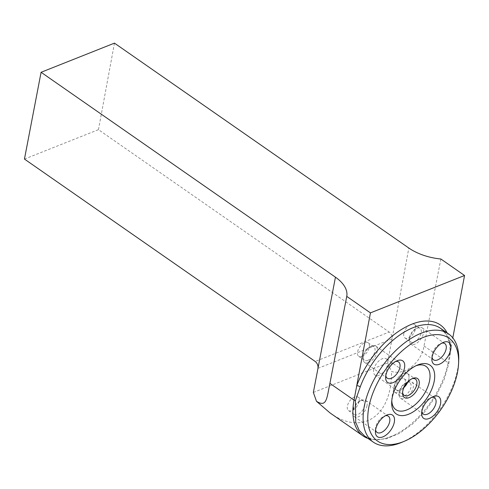 <?xml version="1.0" encoding="UTF-8"?>
<svg xmlns="http://www.w3.org/2000/svg" width="489" height="489" viewBox="0 0 489 489"><rect width="100%" height="100%" fill="white"/><g stroke="black" fill="none" stroke-linecap="round" stroke-linejoin="round"><path stroke-width="0.37" stroke-dasharray="2.44 1.83" d="M440.858 258.999L424.012 345.986C421.995 360.344 407.092 375.955 391.512 371.463L387.588 362.954L392.025 338.944C392.3 336.139 391.359 333.834 389.207 332.043L315.185 361.45M424.012 345.986L448.12 362.765A66.406 36.192 -55.2 0 1 393.81 435.314A66.406 36.192 -55.2 0 1 368.003 438.444M330.026 412.918C362.294 436.377 392.105 416.28 391.512 371.463M313.357 392.447L387.588 362.954M364.745 436.176L374.458 439.764L386.365 438.792L399.476 433.346L412.838 423.829L425.381 411.072L436.054 395.986L444.073 379.764L448.829 363.633A2.634 1.388 10.5 0 1 448.12 362.765L452.802 337.881M24.45 159.072L98.466 129.658L389.207 332.043M98.466 129.658L114.463 43.13M401.475 442.459A65.911 35.923 124.8 0 0 458.706 360.246M448.829 363.633L450.73 350.882A2.634 1.785 178.1 0 1 450.008 349.702A2.634 1.785 178.1 0 1 450.827 348.357A68.552 37.36 -55.2 0 0 447.197 332.948M391.805 400.534A26.363 14.37 -55.2 0 1 391.811 399.122A26.363 14.37 -55.2 0 1 392.245 395.436A26.363 14.37 -55.2 0 1 414.703 366.23A26.363 14.37 -55.2 0 1 416.023 365.729M407.96 381.756A9.89 5.391 124.8 0 0 407.496 373.578A9.89 5.391 124.8 0 0 400.259 375.448A9.89 5.391 124.8 0 0 394.843 384.476A9.89 5.391 124.8 0 0 396.2 389.806A9.89 5.391 124.8 0 0 404.03 387.404M404.012 387.447A9.902 5.397 -55.2 0 1 396.2 389.825A9.902 5.397 -55.2 0 1 394.837 384.482A9.902 5.397 -55.2 0 1 400.265 375.442A9.902 5.397 -55.2 0 1 407.514 373.572A9.902 5.397 -55.2 0 1 407.991 381.726M402.618 392.086A9.902 5.397 -55.2 0 1 402.612 391.396A9.902 5.397 -55.2 0 1 402.777 390.008A9.902 5.397 -55.2 0 1 411.212 379.042A9.902 5.397 -55.2 0 1 411.866 378.804M367.814 360.344A8.24 4.493 -55.2 0 1 364.397 360.259A8.24 4.493 -55.2 0 1 363.131 356.964A8.24 4.493 -55.2 0 1 370.289 346.689A8.24 4.493 -55.2 0 1 373.816 346.732A8.24 4.493 -55.2 0 1 374.164 353.626A8.24 4.493 -55.2 0 1 367.814 360.344M362.147 356.395A8.24 4.493 -55.2 0 1 358.73 356.31A8.24 4.493 -55.2 0 1 359.751 346.982A8.24 4.493 -55.2 0 1 368.144 342.783A8.24 4.493 -55.2 0 1 368.492 349.678A8.24 4.493 -55.2 0 1 362.147 356.395M385.815 375.54A9.89 5.391 -55.2 0 1 385.754 374.238A9.89 5.391 -55.2 0 1 394.336 361.903A9.89 5.391 -55.2 0 1 395.583 361.505M368.694 362.502A9.89 5.391 -55.2 0 1 364.592 362.398A9.89 5.391 -55.2 0 1 363.07 358.449A9.89 5.391 -55.2 0 1 371.658 346.114A9.89 5.391 -55.2 0 1 375.888 346.169A9.89 5.391 -55.2 0 1 376.31 354.439A9.89 5.391 -55.2 0 1 368.694 362.502M409.501 337.447A8.24 4.493 -55.2 0 1 416.518 328.321A8.24 4.493 -55.2 0 1 420.045 328.363A8.24 4.493 -55.2 0 1 419.024 337.691A8.24 4.493 -55.2 0 1 410.632 341.89A8.24 4.493 -55.2 0 1 409.366 338.596A8.24 4.493 -55.2 0 1 409.501 337.447M403.828 333.498A8.24 4.493 -55.2 0 1 408.339 325.974A8.24 4.493 -55.2 0 1 414.372 324.415A8.24 4.493 -55.2 0 1 413.352 333.742A8.24 4.493 -55.2 0 1 404.959 337.942A8.24 4.493 -55.2 0 1 403.828 333.498M432.044 357.172A9.89 5.391 -55.2 0 1 431.983 355.87A9.89 5.391 -55.2 0 1 432.142 354.482A9.89 5.391 -55.2 0 1 440.565 343.535A9.89 5.391 -55.2 0 1 441.811 343.137M409.464 338.7A9.89 5.391 -55.2 0 1 417.887 327.746A9.89 5.391 -55.2 0 1 422.117 327.801A9.89 5.391 -55.2 0 1 420.895 338.993A9.89 5.391 -55.2 0 1 410.821 344.03A9.89 5.391 -55.2 0 1 409.305 340.081A9.89 5.391 -55.2 0 1 409.464 338.7M406.408 382.526A8.24 4.493 -55.2 0 1 409.825 382.618A8.24 4.493 -55.2 0 1 408.804 391.946A8.24 4.493 -55.2 0 1 400.412 396.139A8.24 4.493 -55.2 0 1 399.146 392.85A8.24 4.493 -55.2 0 1 406.304 382.575A8.24 4.493 -55.2 0 1 406.408 382.526M400.742 378.584A8.24 4.493 -55.2 0 1 404.159 378.669A8.24 4.493 -55.2 0 1 403.138 387.997A8.24 4.493 -55.2 0 1 394.745 392.196A8.24 4.493 -55.2 0 1 394.391 385.301A8.24 4.493 -55.2 0 1 400.742 378.584M421.83 411.426A9.89 5.391 -55.2 0 1 421.769 410.118A9.89 5.391 -55.2 0 1 430.351 397.789A9.89 5.391 -55.2 0 1 430.479 397.734A9.89 5.391 -55.2 0 1 431.598 397.392M407.802 381.946A9.89 5.391 -55.2 0 1 411.903 382.056A9.89 5.391 -55.2 0 1 410.674 393.248A9.89 5.391 -55.2 0 1 400.607 398.284A9.89 5.391 -55.2 0 1 399.085 394.336A9.89 5.391 -55.2 0 1 407.673 382.001A9.89 5.391 -55.2 0 1 407.802 381.946M364.727 405.43A8.24 4.493 -55.2 0 1 360.216 412.954A8.24 4.493 -55.2 0 1 354.183 414.507A8.24 4.493 -55.2 0 1 352.917 411.218A8.24 4.493 -55.2 0 1 360.069 400.943A8.24 4.493 -55.2 0 1 363.596 400.986A8.24 4.493 -55.2 0 1 364.727 405.43M359.06 401.481A8.24 4.493 -55.2 0 1 354.543 409.006A8.24 4.493 -55.2 0 1 348.516 410.564A8.24 4.493 -55.2 0 1 349.537 401.237A8.24 4.493 -55.2 0 1 357.93 397.037A8.24 4.493 -55.2 0 1 359.06 401.481M375.595 429.794A9.89 5.391 -55.2 0 1 375.534 428.486A9.89 5.391 -55.2 0 1 384.122 416.157A9.89 5.391 -55.2 0 1 385.369 415.76M367.031 405.754A9.89 5.391 -55.2 0 1 361.615 414.782A9.89 5.391 -55.2 0 1 354.378 416.652A9.89 5.391 -55.2 0 1 352.856 412.704A9.89 5.391 -55.2 0 1 361.444 400.369A9.89 5.391 -55.2 0 1 365.674 400.424A9.89 5.391 -55.2 0 1 367.031 405.754M373.7 369.763A9.89 5.391 -55.2 0 1 379.116 360.729A9.89 5.391 -55.2 0 1 386.359 358.865A9.89 5.391 -55.2 0 1 385.13 370.057A9.89 5.391 -55.2 0 1 375.057 375.094A9.89 5.391 -55.2 0 1 373.7 369.763M317.972 368.364L392.025 338.944L408.828 248.033M450.73 350.882A65.911 35.923 124.8 0 0 440.589 328.351L446.041 334.293C448.45 338.315 449.77 343.455 450.008 349.702L449.385 356.016M364.727 436.164C366.897 437.881 370.075 438.994 374.262 439.519C380.014 440.063 386.518 438.67 393.779 435.326M391.811 399.122L391.689 402.086M414.703 366.23L417.447 365.087M402.612 391.396L402.551 392.881M411.212 379.042L412.582 378.474M396.2 389.825L404.134 395.35M407.514 373.572L415.448 379.097M358.73 356.31L364.397 360.259M368.144 342.783L373.816 346.732M364.592 362.398L387.27 378.186M375.888 346.169L398.566 361.958M363.131 356.964L363.07 358.449M370.289 346.689L371.658 346.114M404.959 337.942L410.632 341.89M414.372 324.415L420.045 328.363M410.821 344.03L433.498 359.818M422.117 327.801L444.794 343.59M409.366 338.596L409.305 340.081M416.518 328.321L417.887 327.746M394.745 392.196L400.412 396.139M404.159 378.669L409.825 382.618M400.607 398.284L423.285 414.067M411.903 382.056L434.58 397.838M399.146 392.85L399.085 394.336M406.304 382.575L407.673 382.001M348.516 410.564L354.183 414.507M357.93 397.037L363.596 400.986M354.378 416.652L377.056 432.435M365.674 400.424L388.352 416.206M352.917 411.218L352.856 412.704M360.069 400.943L361.444 400.369M385.754 374.238L385.632 377.202M394.336 361.903L397.074 360.76M431.983 355.87L431.86 358.834M440.565 343.535L443.309 342.392M421.769 410.118L421.646 413.089M430.351 397.789L433.089 396.646M375.534 428.486L375.411 431.457M384.122 416.157L386.86 415.014M375.057 375.094L396.2 389.806M386.359 358.865L407.496 373.578"/><path stroke-width="0.73" d="M368.003 438.444A66.406 36.192 -55.2 0 1 363.125 435.962A66.406 36.192 -55.2 0 1 354.018 400.155A2.634 1.406 -169.9 0 1 355.43 400.742L355.717 422.27L359.183 430.369L364.727 436.164L373.266 442.111A65.911 35.923 124.8 0 0 401.475 442.459L404.22 441.316A62.616 34.126 -55.2 0 1 368.828 407.221A62.616 34.126 -55.2 0 1 419.104 339.256A62.616 34.126 -55.2 0 1 458.584 363.211A62.616 34.126 -55.2 0 1 404.22 441.316M41.088 72.28L335.454 277.19A41.198 21.962 -169.3 0 1 346.756 296.383L370.448 312.881L464.55 275.49L440.858 258.999A41.198 21.962 10.7 0 1 408.828 248.033L114.463 43.13L41.088 72.28L24.45 159.072L315.185 361.45C317.337 363.248 318.266 365.552 317.972 368.364L313.357 392.447L316.469 401.28C326.921 407.808 326.731 398.217 329.91 383.37L354.018 400.155L356.732 385.742A68.552 37.36 -55.2 0 1 403.162 328.461A68.552 37.36 -55.2 0 1 447.197 332.948M316.469 401.28L330.026 412.918L363.125 435.962M452.802 337.881L464.55 275.49M346.756 296.383L329.91 383.37M370.448 312.881L356.732 385.742A2.634 0.941 20.5 0 1 360.252 386.83L355.479 400.473M458.584 363.211L458.706 360.246A65.911 35.923 124.8 0 0 448.584 333.914A65.911 35.923 124.8 0 0 400.332 346.365A65.911 35.923 124.8 0 0 364.226 406.567A65.911 35.923 124.8 0 0 373.266 442.111M392.178 397.942A29.664 16.168 -55.2 0 1 417.447 365.087A29.664 16.168 -55.2 0 1 434.483 379.525A29.664 16.168 -55.2 0 1 411.145 413.052A29.664 16.168 -55.2 0 1 391.689 402.086A29.664 16.168 -55.2 0 1 392.178 397.942M416.023 365.729A26.363 14.37 -55.2 0 1 429.776 379.574A26.363 14.37 -55.2 0 1 409.556 408.621A26.363 14.37 -55.2 0 1 391.805 400.534M404.03 387.404A9.89 5.391 124.8 0 0 407.96 381.756M407.991 381.726A9.902 5.397 -55.2 0 1 404.012 387.447M402.74 391.261A11.553 6.296 -55.2 0 1 412.582 378.474A11.553 6.296 -55.2 0 1 419.214 384.091A11.553 6.296 -55.2 0 1 410.13 397.147A11.553 6.296 -55.2 0 1 402.551 392.881A11.553 6.296 -55.2 0 1 402.74 391.261M411.866 378.804A9.902 5.397 -55.2 0 1 415.448 379.097A9.902 5.397 -55.2 0 1 414.22 390.308A9.902 5.397 -55.2 0 1 404.134 395.35A9.902 5.397 -55.2 0 1 402.618 392.086M395.583 361.505A9.89 5.391 -55.2 0 1 398.566 361.958A9.89 5.391 -55.2 0 1 398.987 370.228A9.89 5.391 -55.2 0 1 391.371 378.29A9.89 5.391 -55.2 0 1 387.27 378.186A9.89 5.391 -55.2 0 1 385.815 375.54M441.811 343.137A9.89 5.391 -55.2 0 1 444.794 343.59A9.89 5.391 -55.2 0 1 443.572 354.782A9.89 5.391 -55.2 0 1 433.498 359.818A9.89 5.391 -55.2 0 1 432.044 357.172M431.598 397.392A9.89 5.391 -55.2 0 1 434.58 397.838A9.89 5.391 -55.2 0 1 433.358 409.036A9.89 5.391 -55.2 0 1 423.285 414.067A9.89 5.391 -55.2 0 1 421.83 411.426M385.369 415.76A9.89 5.391 -55.2 0 1 388.352 416.206A9.89 5.391 -55.2 0 1 389.709 421.542A9.89 5.391 -55.2 0 1 384.293 430.571A9.89 5.391 -55.2 0 1 377.056 432.435A9.89 5.391 -55.2 0 1 375.595 429.794M393.119 382.612A13.185 7.182 -55.2 0 1 385.632 377.202A13.185 7.182 -55.2 0 1 397.074 360.76A13.185 7.182 -55.2 0 1 404.544 367.838A13.185 7.182 -55.2 0 1 393.119 382.612M432.074 356.988A13.185 7.182 -55.2 0 1 443.309 342.392A13.185 7.182 -55.2 0 1 450.876 348.81A13.185 7.182 -55.2 0 1 440.51 363.706A13.185 7.182 -55.2 0 1 431.86 358.834A13.185 7.182 -55.2 0 1 432.074 356.988M433.266 396.573A13.185 7.182 -55.2 0 1 440.644 403.193A13.185 7.182 -55.2 0 1 430.234 417.991A13.185 7.182 -55.2 0 1 421.646 413.089A13.185 7.182 -55.2 0 1 433.089 396.646A13.185 7.182 -55.2 0 1 433.266 396.573M394.311 422.19A13.185 7.182 -55.2 0 1 383.724 436.5A13.185 7.182 -55.2 0 1 375.411 431.457A13.185 7.182 -55.2 0 1 386.86 415.014A13.185 7.182 -55.2 0 1 394.311 422.19M317.972 368.364L335.454 277.19M448.584 333.914L440.589 328.351A65.911 35.923 124.8 0 0 360.252 386.83"/></g></svg>
